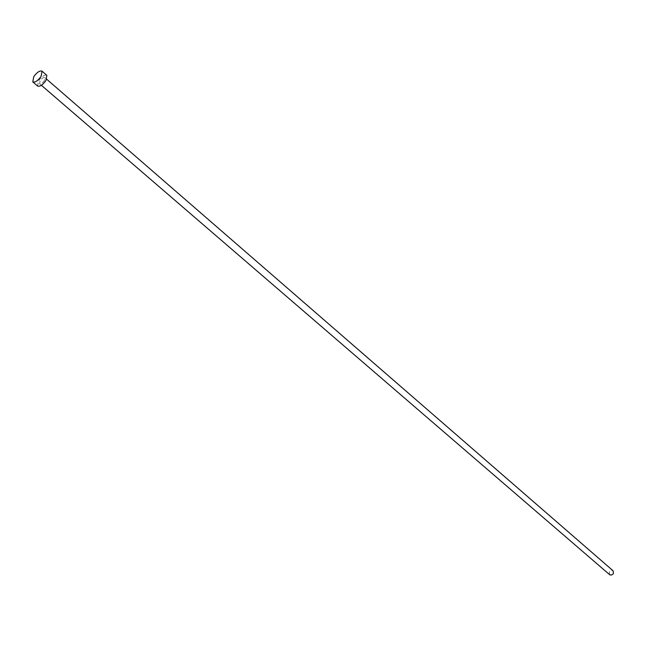 <?xml version="1.0" encoding="UTF-8"?>
<svg xmlns="http://www.w3.org/2000/svg" width="646" height="646" viewBox="0 0 646 646"><rect width="100%" height="100%" fill="white"/><g stroke="black" fill="none" stroke-linecap="round" stroke-linejoin="round"><path stroke-width="0.48" stroke-dasharray="3.23 2.42" d="M609.663 574.714L609.275 572.138L609.864 571.25L611.665 570.337L613.07 570.765M44.34 80.629C42.483 83.156 40.9 84.198 39.592 83.754L40.133 80.758C41.99 78.231 43.565 77.189 44.881 77.641L44.34 80.629M37.621 86.047L38.574 80.807C41.804 76.389 44.574 74.573 46.867 75.348M41.392 85.304L39.592 83.754M46.673 79.2L44.881 77.641"/><path stroke-width="0.97" d="M46.673 79.2L613.07 570.765L613.458 573.333L612.868 574.221L611.068 575.134L609.663 574.714L41.392 85.304M42.063 71.173L46.867 75.348L45.923 80.58C42.676 85.006 39.915 86.83 37.621 86.047L32.785 81.905L33.762 76.656C37.008 72.223 39.777 70.398 42.063 71.173L41.094 76.398C37.848 80.839 35.078 82.672 32.785 81.905"/></g></svg>
